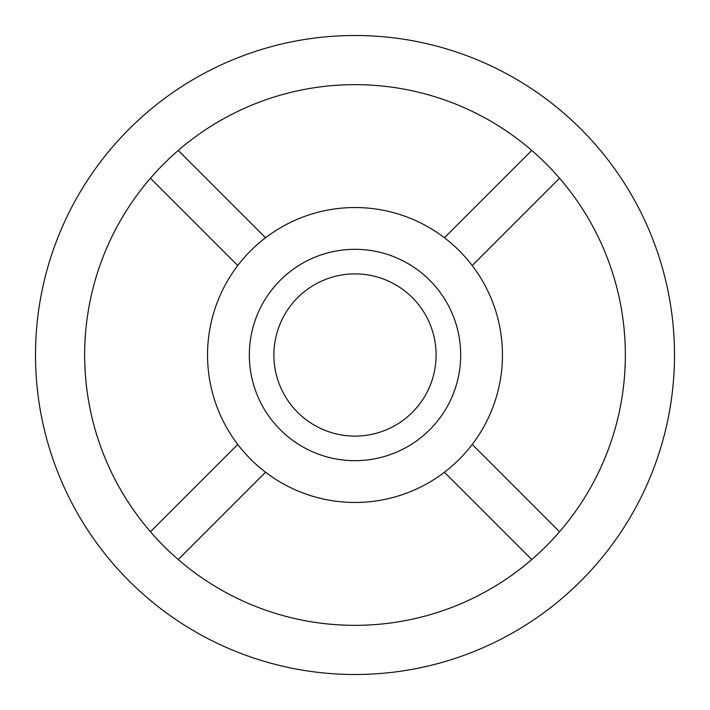 <?xml version="1.0" encoding="UTF-8"?>
<svg xmlns="http://www.w3.org/2000/svg" width="710" height="710" viewBox="0 0 710 710"><rect width="100%" height="100%" fill="white"/><g stroke="black" fill="none" stroke-linecap="round" stroke-linejoin="round"><path stroke-width="1.06" d="M237.761 444.433L150.44 531.754A270.35 270.35 0 0 1 150.44 178.245L237.761 265.567M444.433 472.239L531.754 559.56A270.35 270.35 0 0 1 178.245 559.56L265.567 472.239M472.239 265.567L559.56 178.245A270.35 270.35 0 0 1 559.56 531.754L472.239 444.433M460.684 355A105.683 105.683 0 0 1 302.158 446.519A105.683 105.683 0 0 1 302.158 263.481A105.683 105.683 0 0 1 460.684 355M502.458 355A147.458 147.458 0 0 1 281.267 482.702A147.458 147.458 0 0 1 281.267 227.298A147.458 147.458 0 0 1 502.458 355M436.1 355A81.1 81.1 0 0 0 314.45 284.763A81.1 81.1 0 0 0 314.45 425.237A81.1 81.1 0 0 0 436.1 355M625.35 355A270.35 270.35 0 0 1 219.825 589.122A270.35 270.35 0 0 1 219.825 120.877A270.35 270.35 0 0 1 625.35 355M265.567 237.761L178.245 150.44A270.35 270.35 0 0 1 531.754 150.44L444.433 237.761M674.5 355A319.5 319.5 0 0 1 195.25 631.696A319.5 319.5 0 0 1 195.25 78.304A319.5 319.5 0 0 1 674.5 355A319.5 319.5 0 0 1 195.25 631.696A319.5 319.5 0 0 1 195.25 78.304A319.5 319.5 0 0 1 674.5 355"/></g></svg>
